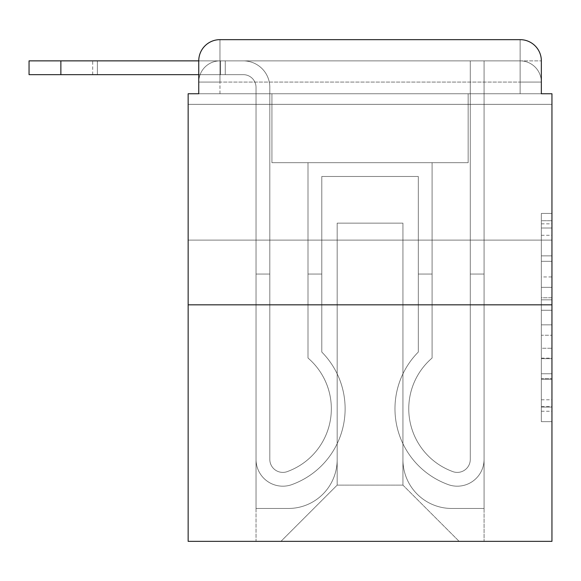 <?xml version="1.0" encoding="UTF-8"?>
<svg xmlns="http://www.w3.org/2000/svg" width="581" height="581" viewBox="0 0 581 581"><rect width="100%" height="100%" fill="white"/><g stroke="black" fill="none" stroke-linecap="round" stroke-linejoin="round"><path stroke-width="0.44" stroke-dasharray="2.9 2.18" d="M541.347 276.941L541.347 310.261L551.95 310.261L551.95 411.246L551.95 223.845L551.95 310.261L541.347 310.261L541.347 220.722L541.347 421.653L541.347 213.438L541.347 407.078L551.95 407.078L541.347 407.078L551.95 407.078L541.347 407.078L541.347 373.765L541.347 421.653L551.95 421.653L551.95 213.438L551.95 406.562L551.95 324.837L541.347 324.837L551.95 324.837L551.95 373.765L551.95 228.013L541.347 228.013L551.95 228.013L551.95 421.653L551.95 223.845L551.95 421.653L541.347 421.653L541.347 213.438L551.95 213.438L551.95 223.845L551.95 213.438L551.95 223.845L551.95 213.438L551.95 220.722L551.95 213.438L541.347 213.438L541.347 228.013L551.95 228.013L541.347 228.013L541.347 276.941L551.95 276.941M551.95 172.237L551.95 104.355L551.95 172.237M188.15 172.237L188.15 104.355L188.15 172.237M198.753 93.752L219.967 93.752L198.753 93.752L219.967 93.752L198.753 93.752L198.753 82.081L520.133 82.081L198.753 82.081L219.967 82.081L219.967 60.867L520.133 60.867L219.967 60.867L520.133 60.867L520.133 82.081L541.347 82.081L520.133 82.081L520.133 60.867L520.133 82.081L541.347 82.081L520.133 82.081L541.347 82.081L520.133 82.081L541.347 82.081L520.133 82.081L541.347 82.081L520.133 82.081L541.347 82.081L520.133 82.081L520.133 60.867L520.133 82.081L520.133 60.867L520.133 82.081L520.133 60.867L520.133 82.081L520.133 60.867L520.133 82.081L520.133 60.867L541.347 60.867L198.753 60.867A21.214 21.214 0 0 1 219.967 39.653L520.133 39.653L219.967 39.653A21.214 21.214 0 0 0 198.753 60.867L243.301 60.867A26.515 26.515 0 0 1 269.816 87.382L269.816 459.411A12.993 12.993 0 0 0 287.566 471.496L288.989 470.944A66.822 66.822 0 0 0 331.337 408.763A66.822 66.822 0 0 1 288.989 470.944A66.822 66.822 0 0 0 308.003 358.027A66.822 66.822 0 0 1 331.337 408.763A66.822 66.822 0 0 0 308.003 358.027L308.003 162.695L432.097 162.695L432.097 358.027A66.822 66.822 0 0 0 451.11 470.944L452.526 471.496A12.993 12.993 0 0 0 470.283 459.411A12.993 12.993 0 0 1 452.526 471.496L451.11 470.944A66.822 66.822 0 0 1 432.097 358.027A66.822 66.822 0 0 0 451.11 470.944L452.526 471.496A12.993 12.993 0 0 0 470.283 459.411L470.283 60.867L484.067 60.867L484.067 459.411A26.784 26.784 0 0 1 447.479 484.329L446.063 483.77A80.606 80.606 0 0 1 418.305 352.042A80.606 80.606 0 0 0 446.063 483.77L447.479 484.329L446.063 483.77A80.606 80.606 0 0 1 418.305 352.042L418.305 176.479L321.787 176.479L321.787 352.042A80.606 80.606 0 0 1 345.121 408.763A80.606 80.606 0 0 0 321.787 352.042A80.606 80.606 0 0 1 294.037 483.77L292.621 484.329A26.784 26.784 0 0 1 256.032 459.411L256.032 87.382A12.731 12.731 0 0 0 243.301 74.658L29.05 74.658L29.05 60.867L243.301 60.867A26.515 26.515 0 0 1 269.816 87.382L269.816 459.411A12.993 12.993 0 0 0 287.566 471.496A12.993 12.993 0 0 1 269.816 459.411A12.993 12.993 0 0 0 287.566 471.496L288.989 470.944A66.822 66.822 0 0 0 308.003 358.027L308.003 162.695L432.097 162.695L432.097 358.027A66.822 66.822 0 0 0 451.11 470.944L452.526 471.496A12.993 12.993 0 0 0 470.283 459.411L470.283 60.867L484.067 60.867L484.067 459.411A26.784 26.784 0 0 1 447.479 484.329L446.063 483.77A80.606 80.606 0 0 1 418.305 352.042L418.305 176.479L321.787 176.479L321.787 352.042A80.606 80.606 0 0 1 294.037 483.77A80.606 80.606 0 0 0 345.121 408.763A80.606 80.606 0 0 1 294.037 483.77L292.621 484.329A26.784 26.784 0 0 1 256.032 459.411L256.032 87.382A12.731 12.731 0 0 0 243.301 74.658L29.05 74.658L60.867 74.658L29.05 74.658L29.05 60.867L29.05 74.658L60.867 74.658L29.05 74.658L29.05 60.867L60.867 60.867L29.05 60.867L29.05 74.658L60.867 74.658L29.05 74.658L29.05 60.867L243.301 60.867A26.515 26.515 0 0 1 269.816 87.382L269.816 459.411A12.993 12.993 0 0 0 287.566 471.496L288.989 470.944A66.822 66.822 0 0 0 331.337 408.763A66.822 66.822 0 0 1 288.989 470.944A66.822 66.822 0 0 0 308.003 358.027A66.822 66.822 0 0 1 331.337 408.763A66.822 66.822 0 0 0 308.003 358.027L308.003 274.058L321.787 274.058L321.787 352.042L321.787 274.058L308.003 274.058L308.003 358.027L308.003 162.695L432.097 162.695L432.097 358.027A66.822 66.822 0 0 0 451.11 470.944L452.526 471.496A12.993 12.993 0 0 0 470.283 459.411A12.993 12.993 0 0 1 452.526 471.496L451.11 470.944A66.822 66.822 0 0 1 432.097 358.027A66.822 66.822 0 0 0 451.11 470.944L452.526 471.496A12.993 12.993 0 0 0 470.283 459.411L470.283 274.058L484.067 274.058L484.067 459.411A26.784 26.784 0 0 1 447.479 484.329A26.784 26.784 0 0 0 484.067 459.411A26.784 26.784 0 0 1 447.479 484.329L446.063 483.77A80.606 80.606 0 0 1 418.305 352.042A80.606 80.606 0 0 0 446.063 483.77L447.479 484.329L446.063 483.77A80.606 80.606 0 0 1 418.305 352.042L418.305 274.058L432.097 274.058L418.305 274.058L418.305 352.042L418.305 176.479L321.787 176.479L321.787 352.042A80.606 80.606 0 0 1 345.121 408.763A80.606 80.606 0 0 0 321.787 352.042A80.606 80.606 0 0 1 294.037 483.77L292.621 484.329A26.784 26.784 0 0 1 256.032 459.411A26.784 26.784 0 0 0 292.621 484.329A26.784 26.784 0 0 1 256.032 459.411L256.032 87.382A12.731 12.731 0 0 0 243.301 74.658L29.05 74.658L60.867 74.658L60.867 60.867L29.05 60.867L29.05 74.658L29.05 60.867L243.301 60.867A26.515 26.515 0 0 1 269.816 87.382L269.816 459.411A12.993 12.993 0 0 0 287.566 471.496A12.993 12.993 0 0 1 269.816 459.411A12.993 12.993 0 0 0 287.566 471.496L288.989 470.944A66.822 66.822 0 0 0 308.003 358.027L308.003 162.695L432.097 162.695L432.097 358.027A66.822 66.822 0 0 0 451.11 470.944L452.526 471.496A12.993 12.993 0 0 0 470.283 459.411L470.283 60.867L484.067 60.867L484.067 459.411A26.784 26.784 0 0 1 447.479 484.329L446.063 483.77A80.606 80.606 0 0 1 418.305 352.042L418.305 176.479L321.787 176.479L321.787 352.042A80.606 80.606 0 0 1 294.037 483.77A80.606 80.606 0 0 0 345.121 408.763A80.606 80.606 0 0 1 294.037 483.77L292.621 484.329A26.784 26.784 0 0 1 256.032 459.411L256.032 87.382A12.731 12.731 0 0 0 243.301 74.658L60.867 74.658L60.867 60.867L29.05 60.867L29.05 74.658L60.867 74.658L60.867 60.867L243.301 60.867A26.515 26.515 0 0 1 269.816 87.382L269.816 459.411L269.816 274.058L256.032 274.058L256.032 459.411A26.784 26.784 0 0 0 292.621 484.329L294.037 483.77L292.621 484.329A26.784 26.784 0 0 1 256.032 459.411L256.032 87.382A12.731 12.731 0 0 0 243.301 74.658L60.867 74.658L60.867 60.867L29.05 60.867L243.301 60.867A26.515 26.515 0 0 1 269.816 87.382L269.816 459.411A12.993 12.993 0 0 0 287.566 471.496L288.989 470.944A66.822 66.822 0 0 0 331.337 408.763A66.822 66.822 0 0 1 288.989 470.944A66.822 66.822 0 0 0 308.003 358.027A66.822 66.822 0 0 1 331.337 408.763A66.822 66.822 0 0 0 308.003 358.027L308.003 274.058L321.787 274.058L321.787 352.042L321.787 274.058L308.003 274.058L308.003 358.027L308.003 162.695L432.097 162.695L432.097 358.027A66.822 66.822 0 0 0 451.11 470.944L452.526 471.496A12.993 12.993 0 0 0 470.283 459.411L470.283 60.867L484.067 60.867L484.067 459.411A26.784 26.784 0 0 1 447.479 484.329A26.784 26.784 0 0 0 484.067 459.411A26.784 26.784 0 0 1 447.479 484.329L446.063 483.77A80.606 80.606 0 0 1 418.305 352.042A80.606 80.606 0 0 0 446.063 483.77L447.479 484.329L446.063 483.77A80.606 80.606 0 0 1 418.305 352.042L418.305 274.058L432.097 274.058L418.305 274.058L418.305 352.042L418.305 176.479L321.787 176.479L321.787 352.042A80.606 80.606 0 0 1 345.121 408.763A80.606 80.606 0 0 0 321.787 352.042A80.606 80.606 0 0 1 294.037 483.77L292.621 484.329A26.784 26.784 0 0 1 256.032 459.411L256.032 87.382A12.731 12.731 0 0 0 243.301 74.658L60.867 74.658L60.867 60.867L29.05 60.867L29.05 74.658L29.05 60.867L243.301 60.867A26.515 26.515 0 0 1 269.816 87.382L269.816 459.411A12.993 12.993 0 0 0 287.566 471.496A12.993 12.993 0 0 1 269.816 459.411A12.993 12.993 0 0 0 287.566 471.496L288.989 470.944A66.822 66.822 0 0 0 308.003 358.027L308.003 162.695L432.097 162.695L432.097 358.027A66.822 66.822 0 0 0 451.11 470.944A66.822 66.822 0 0 1 432.097 358.027A66.822 66.822 0 0 0 451.11 470.944L452.526 471.496A12.993 12.993 0 0 0 470.283 459.411A12.993 12.993 0 0 1 452.526 471.496A12.993 12.993 0 0 0 470.283 459.411L470.283 60.867L484.067 60.867L484.067 459.411A26.784 26.784 0 0 1 447.479 484.329L446.063 483.77A80.606 80.606 0 0 1 418.305 352.042L418.305 176.479L321.787 176.479L321.787 352.042A80.606 80.606 0 0 1 294.037 483.77A80.606 80.606 0 0 0 345.121 408.763A80.606 80.606 0 0 1 294.037 483.77L292.621 484.329A26.784 26.784 0 0 1 256.032 459.411A26.784 26.784 0 0 0 292.621 484.329L294.037 483.77L292.621 484.329A26.784 26.784 0 0 1 256.032 459.411L256.032 87.382A12.731 12.731 0 0 0 243.301 74.658L60.867 74.658L60.867 60.867L29.05 60.867L29.05 74.658L60.867 74.658L60.867 60.867L243.301 60.867A26.515 26.515 0 0 1 269.816 87.382L269.816 459.411A12.993 12.993 0 0 0 287.566 471.496L288.989 470.944A66.822 66.822 0 0 0 331.337 408.763A66.822 66.822 0 0 1 288.989 470.944A66.822 66.822 0 0 0 308.003 358.027A66.822 66.822 0 0 1 331.337 408.763A66.822 66.822 0 0 0 308.003 358.027L308.003 274.058L321.787 274.058L321.787 352.042L321.787 274.058L308.003 274.058L308.003 358.027L308.003 162.695L432.097 162.695L432.097 358.027A66.822 66.822 0 0 0 451.11 470.944L452.526 471.496A12.993 12.993 0 0 0 470.283 459.411L470.283 60.867L484.067 60.867L484.067 459.411A26.784 26.784 0 0 1 447.479 484.329A26.784 26.784 0 0 0 484.067 459.411A26.784 26.784 0 0 1 447.479 484.329L446.063 483.77A80.606 80.606 0 0 1 418.305 352.042A80.606 80.606 0 0 0 446.063 483.77L447.479 484.329L446.063 483.77A80.606 80.606 0 0 1 418.305 352.042L418.305 274.058L432.097 274.058L418.305 274.058L418.305 352.042L418.305 176.479L321.787 176.479L321.787 352.042A80.606 80.606 0 0 1 345.121 408.763A80.606 80.606 0 0 0 321.787 352.042A80.606 80.606 0 0 1 294.037 483.77L292.621 484.329A26.784 26.784 0 0 1 256.032 459.411L256.032 87.382A12.731 12.731 0 0 0 243.301 74.658L60.867 74.658L243.301 74.658L60.867 74.658L243.301 74.658L60.867 74.658L243.301 74.658L198.753 74.658L198.753 60.867L219.967 60.867A21.214 21.214 0 0 0 198.753 82.081L219.967 82.081L219.967 60.867A21.214 21.214 0 0 0 198.753 82.081L219.967 82.081L198.753 82.081L219.967 82.081L198.753 82.081L219.967 82.081L198.753 82.081L198.753 93.752L198.753 82.081L198.753 93.752L198.753 82.081L198.753 93.752L188.15 93.752L188.15 541.347L551.95 541.347L551.95 93.752L541.347 93.752L541.347 60.867A21.214 21.214 0 0 0 520.133 39.653A21.214 21.214 0 0 1 541.347 60.867L541.347 93.752L198.753 93.752L198.753 60.867L198.753 93.752L541.347 93.752L520.133 93.752L541.347 93.752L520.133 93.752L541.347 93.752L520.133 93.752L541.347 93.752L520.133 93.752L541.347 93.752L520.133 93.752L541.347 93.752L520.133 93.752L520.133 60.867L520.133 93.752L520.133 82.081L520.133 93.752L520.133 82.081L520.133 93.752L520.133 82.081L520.133 93.752L520.133 82.081L520.133 93.752L520.133 82.081L520.133 93.752L520.133 82.081L520.133 93.752L541.347 93.752L541.347 82.081A21.214 21.214 0 0 0 520.133 60.867L520.133 39.653A21.214 21.214 0 0 1 541.347 60.867A21.214 21.214 0 0 0 520.133 39.653L520.133 60.867A21.214 21.214 0 0 1 541.347 82.081A21.214 21.214 0 0 0 520.133 60.867A21.214 21.214 0 0 1 541.347 82.081A21.214 21.214 0 0 0 520.133 60.867A21.214 21.214 0 0 1 541.347 82.081L541.347 93.752M551.95 297.762L551.95 287.355L551.95 297.762L541.347 297.762L541.347 255.858L541.347 379.233L541.347 348.259L551.95 348.259L541.347 348.259L541.347 421.653L551.95 421.653L541.347 421.653L551.95 421.653L541.347 421.653L541.347 213.438L551.95 213.438L541.347 213.438L551.95 213.438L541.347 213.438L541.347 297.762L551.95 297.762M188.15 304.822L551.95 304.822M402.931 459.673A48.789 48.789 0 0 0 451.72 508.462A48.789 48.789 0 0 1 402.931 459.673L402.931 223.148L402.931 459.673A48.789 48.789 0 0 0 451.72 508.462L484.067 508.462L451.72 508.462A48.789 48.789 0 0 1 402.931 459.673L402.931 223.148L337.169 223.148L402.931 223.148L402.931 459.673A48.789 48.789 0 0 0 451.72 508.462L484.067 508.462L451.72 508.462A48.789 48.789 0 0 1 402.931 459.673L402.931 223.148L337.169 223.148L337.169 459.673L337.169 223.148L402.931 223.148L402.931 459.673A48.789 48.789 0 0 0 451.72 508.462L484.067 508.462L451.72 508.462A48.789 48.789 0 0 1 402.931 459.673L402.931 223.148L337.169 223.148L337.169 459.673A48.789 48.789 0 0 1 288.379 508.462A48.789 48.789 0 0 0 337.169 459.673L337.169 223.148L402.931 223.148L402.931 459.673A48.789 48.789 0 0 0 451.72 508.462L484.067 508.462L451.72 508.462A48.789 48.789 0 0 1 402.931 459.673L402.931 223.148L337.169 223.148L337.169 459.673A48.789 48.789 0 0 1 288.379 508.462L256.032 508.462L288.379 508.462A48.789 48.789 0 0 0 337.169 459.673L337.169 223.148L402.931 223.148L402.931 459.673A48.789 48.789 0 0 0 451.72 508.462L484.067 508.462L451.72 508.462A48.789 48.789 0 0 1 402.931 459.673L402.931 223.148L337.169 223.148L337.169 459.673A48.789 48.789 0 0 1 288.379 508.462L256.032 508.462L288.379 508.462A48.789 48.789 0 0 0 337.169 459.673L337.169 223.148L402.931 223.148L402.931 459.673M256.032 93.752L256.032 508.462L288.379 508.462A48.789 48.789 0 0 0 337.169 459.673A48.789 48.789 0 0 1 288.379 508.462L256.032 508.462L256.032 93.752L271.937 93.752L271.937 162.695L468.155 162.695L271.937 162.695L468.155 162.695L271.937 162.695L468.155 162.695L271.937 162.695L468.155 162.695L271.937 162.695L468.155 162.695L271.937 162.695L468.155 162.695L271.937 162.695L468.155 162.695L271.937 162.695L271.937 93.752L256.032 93.752L256.032 508.462L256.032 93.752L271.937 93.752L271.937 162.695L271.937 93.752L256.032 93.752L256.032 508.462L256.032 93.752L271.937 93.752L271.937 162.695L271.937 93.752L256.032 93.752L256.032 508.462L256.032 93.752L271.937 93.752L271.937 162.695L271.937 93.752L256.032 93.752L256.032 508.462L256.032 93.752L271.937 93.752L271.937 162.695L271.937 93.752L256.032 93.752L256.032 508.462L288.379 508.462A48.789 48.789 0 0 0 337.169 459.673L337.169 223.148L337.169 459.673A48.789 48.789 0 0 1 288.379 508.462A48.789 48.789 0 0 0 337.169 459.673L337.169 223.148L402.931 223.148L337.169 223.148L337.169 459.673A48.789 48.789 0 0 1 288.379 508.462L256.032 508.462L256.032 93.752L271.937 93.752L271.937 162.695L271.937 93.752L256.032 93.752L256.032 541.347L280.957 541.347L256.032 541.347L256.032 93.752L271.937 93.752L271.937 162.695L271.937 93.752L256.032 93.752M468.155 93.752L468.155 162.695L468.155 93.752L484.067 93.752L484.067 508.462L451.72 508.462L484.067 508.462L484.067 93.752L468.155 93.752L468.155 162.695L468.155 93.752L484.067 93.752L484.067 508.462L484.067 93.752L468.155 93.752L468.155 162.695L468.155 93.752L484.067 93.752L484.067 508.462L484.067 93.752L468.155 93.752L468.155 162.695L468.155 93.752L484.067 93.752L484.067 508.462L484.067 93.752L468.155 93.752L468.155 162.695L468.155 93.752L484.067 93.752L484.067 508.462L484.067 93.752L468.155 93.752L468.155 162.695L468.155 93.752L484.067 93.752L484.067 508.462L484.067 93.752L468.155 93.752L468.155 162.695L468.155 93.752L484.067 93.752L484.067 541.347L280.957 541.347L484.067 541.347L484.067 93.752L468.155 93.752M402.931 223.148L402.931 485.128L402.931 223.148L337.169 223.148L337.169 485.128L402.931 485.128L337.169 485.128L337.169 223.148L337.169 485.128L280.957 541.347L337.169 485.128L280.957 541.347L337.169 485.128L337.169 223.148L402.931 223.148L402.931 485.128L459.143 541.347L402.931 485.128L459.143 541.347L402.931 485.128L402.931 223.148L337.169 223.148L402.931 223.148M219.967 39.653A21.214 21.214 0 0 0 198.753 60.867A21.214 21.214 0 0 1 219.967 39.653L219.967 60.867A21.214 21.214 0 0 0 198.753 82.081L219.967 82.081L198.753 82.081A21.214 21.214 0 0 1 219.967 60.867A21.214 21.214 0 0 0 198.753 82.081A21.214 21.214 0 0 1 219.967 60.867L219.967 39.653M541.347 310.261L551.95 310.261L541.347 310.261M541.347 220.722L541.347 213.438L541.347 220.722L551.95 220.722L541.347 220.722M541.347 378.71L541.347 335.244L541.347 378.71L551.95 378.71L541.347 378.71M541.347 335.244L541.347 324.837L551.95 324.837L541.347 324.837L541.347 335.244L551.95 335.244L541.347 335.244M541.347 255.858L541.347 228.013L541.347 255.858L551.95 255.858L541.347 255.858M541.347 213.438L551.95 213.438L541.347 213.438L541.347 223.845L541.347 213.438L551.95 213.438M541.347 421.653L551.95 421.653L541.347 421.653L541.347 411.246L541.347 421.653M225.268 74.658L220.577 74.658L220.577 60.867L92.691 60.867L243.301 60.867A26.515 26.515 0 0 1 269.816 87.382L269.816 459.411A12.993 12.993 0 0 0 287.566 471.496A12.993 12.993 0 0 1 269.816 459.411A12.993 12.993 0 0 0 287.566 471.496L288.989 470.944A66.822 66.822 0 0 0 308.003 358.027L308.003 162.695L432.097 162.695L432.097 358.027A66.822 66.822 0 0 0 451.11 470.944A66.822 66.822 0 0 1 432.097 358.027A66.822 66.822 0 0 0 451.11 470.944L452.526 471.496A12.993 12.993 0 0 0 470.283 459.411A12.993 12.993 0 0 1 452.526 471.496A12.993 12.993 0 0 0 470.283 459.411L470.283 274.058L484.067 274.058L484.067 459.411A26.784 26.784 0 0 1 447.479 484.329L446.063 483.77A80.606 80.606 0 0 1 418.305 352.042L418.305 176.479L321.787 176.479L321.787 352.042A80.606 80.606 0 0 1 294.037 483.77A80.606 80.606 0 0 0 345.121 408.763A80.606 80.606 0 0 1 294.037 483.77L292.621 484.329A26.784 26.784 0 0 1 256.032 459.411A26.784 26.784 0 0 0 292.621 484.329L294.037 483.77L292.621 484.329A26.784 26.784 0 0 1 256.032 459.411L256.032 87.382A12.731 12.731 0 0 0 243.301 74.658A12.731 12.731 0 0 1 256.032 87.382A12.731 12.731 0 0 0 243.301 74.658A12.731 12.731 0 0 1 256.032 87.382A12.731 12.731 0 0 0 243.301 74.658A12.731 12.731 0 0 1 256.032 87.382L256.032 459.411A26.784 26.784 0 0 0 292.621 484.329A26.784 26.784 0 0 1 256.032 459.411L256.032 87.382L256.032 459.411A26.784 26.784 0 0 0 292.621 484.329A26.784 26.784 0 0 1 256.032 459.411L256.032 87.382L256.032 459.411A26.784 26.784 0 0 0 292.621 484.329L294.037 483.77L292.621 484.329A26.784 26.784 0 0 1 256.032 459.411L256.032 274.058L269.816 274.058L256.032 274.058L256.032 459.411L256.032 274.058L269.816 274.058L269.816 459.411L269.816 274.058L256.032 274.058L256.032 459.411L256.032 274.058L269.816 274.058L269.816 459.411A12.993 12.993 0 0 0 287.566 471.496L288.989 470.944A66.822 66.822 0 0 0 331.337 408.763A66.822 66.822 0 0 1 288.989 470.944A66.822 66.822 0 0 0 308.003 358.027A66.822 66.822 0 0 1 331.337 408.763A66.822 66.822 0 0 0 308.003 358.027L308.003 274.058L321.787 274.058L321.787 352.042L321.787 274.058L308.003 274.058L308.003 358.027L308.003 162.695L432.097 162.695L432.097 358.027A66.822 66.822 0 0 0 451.11 470.944L452.526 471.496A12.993 12.993 0 0 0 470.283 459.411L470.283 60.867L484.067 60.867L484.067 459.411A26.784 26.784 0 0 1 447.479 484.329A26.784 26.784 0 0 0 484.067 459.411A26.784 26.784 0 0 1 447.479 484.329L446.063 483.77A80.606 80.606 0 0 1 418.305 352.042A80.606 80.606 0 0 0 446.063 483.77L447.479 484.329L446.063 483.77A80.606 80.606 0 0 1 418.305 352.042L418.305 274.058L432.097 274.058L418.305 274.058L418.305 352.042L418.305 176.479L321.787 176.479L321.787 352.042A80.606 80.606 0 0 1 345.121 408.763A80.606 80.606 0 0 0 321.787 352.042A80.606 80.606 0 0 1 294.037 483.77A80.606 80.606 0 0 0 345.121 408.763A80.606 80.606 0 0 1 294.037 483.77L292.621 484.329A26.784 26.784 0 0 1 256.032 459.411L256.032 274.058L256.032 459.411L256.032 274.058L269.816 274.058L256.032 274.058L256.032 459.411A26.784 26.784 0 0 0 292.621 484.329L294.037 483.77L292.621 484.329A26.784 26.784 0 0 1 256.032 459.411L256.032 274.058L269.816 274.058L269.816 459.411A12.993 12.993 0 0 0 287.566 471.496A12.993 12.993 0 0 1 269.816 459.411A12.993 12.993 0 0 0 287.566 471.496L288.989 470.944A66.822 66.822 0 0 0 308.003 358.027L308.003 162.695L432.097 162.695L432.097 358.027A66.822 66.822 0 0 0 451.11 470.944A66.822 66.822 0 0 1 432.097 358.027A66.822 66.822 0 0 0 451.11 470.944L452.526 471.496A12.993 12.993 0 0 0 470.283 459.411L470.283 60.867L484.067 60.867L484.067 459.411A26.784 26.784 0 0 1 447.479 484.329L446.063 483.77A80.606 80.606 0 0 1 418.305 352.042L418.305 176.479L321.787 176.479L321.787 352.042A80.606 80.606 0 0 1 294.037 483.77L292.621 484.329A26.784 26.784 0 0 1 256.032 459.411L256.032 274.058L269.816 274.058L256.032 274.058L256.032 459.411A26.784 26.784 0 0 0 292.621 484.329L294.037 483.77A80.606 80.606 0 0 0 321.787 352.042L321.787 274.058L321.787 352.042A80.606 80.606 0 0 1 294.037 483.77L292.621 484.329A26.784 26.784 0 0 1 256.032 459.411L256.032 274.058L269.816 274.058L269.816 459.411L269.816 274.058L256.032 274.058L269.816 274.058L269.816 459.411A12.993 12.993 0 0 0 287.566 471.496L288.989 470.944A66.822 66.822 0 0 0 331.337 408.763A66.822 66.822 0 0 1 288.989 470.944A66.822 66.822 0 0 0 308.003 358.027A66.822 66.822 0 0 1 331.337 408.763A66.822 66.822 0 0 0 308.003 358.027L308.003 274.058L321.787 274.058L308.003 274.058L308.003 358.027L308.003 162.695L432.097 162.695L432.097 358.027A66.822 66.822 0 0 0 451.11 470.944L452.526 471.496A12.993 12.993 0 0 0 470.283 459.411A12.993 12.993 0 0 1 452.526 471.496A12.993 12.993 0 0 0 470.283 459.411L470.283 60.867L484.067 60.867L484.067 459.411A26.784 26.784 0 0 1 447.479 484.329A26.784 26.784 0 0 0 484.067 459.411A26.784 26.784 0 0 1 447.479 484.329L446.063 483.77A80.606 80.606 0 0 1 418.305 352.042A80.606 80.606 0 0 0 446.063 483.77L447.479 484.329L446.063 483.77A80.606 80.606 0 0 1 418.305 352.042L418.305 274.058L432.097 274.058L418.305 274.058L418.305 352.042L418.305 176.479L321.787 176.479L321.787 352.042A80.606 80.606 0 0 1 294.037 483.77L292.621 484.329L294.037 483.77A80.606 80.606 0 0 0 345.121 408.763A80.606 80.606 0 0 1 294.037 483.77L292.621 484.329L294.037 483.77A80.606 80.606 0 0 0 321.787 352.042A80.606 80.606 0 0 1 294.037 483.77A80.606 80.606 0 0 0 321.787 352.042L321.787 274.058L321.787 352.042A80.606 80.606 0 0 1 345.121 408.763A80.606 80.606 0 0 0 321.787 352.042L321.787 274.058L308.003 274.058L321.787 274.058L321.787 352.042L321.787 176.479L321.787 352.042L321.787 176.479L418.305 176.479L321.787 176.479L418.305 176.479L418.305 352.042A80.606 80.606 0 0 0 446.063 483.77A80.606 80.606 0 0 1 418.305 352.042L418.305 274.058L432.097 274.058L432.097 358.027A66.822 66.822 0 0 0 451.11 470.944A66.822 66.822 0 0 1 432.097 358.027A66.822 66.822 0 0 0 451.11 470.944L452.526 471.496A12.993 12.993 0 0 0 470.283 459.411L470.283 60.867L484.067 60.867L484.067 459.411A26.784 26.784 0 0 1 447.479 484.329L446.063 483.77A80.606 80.606 0 0 1 418.305 352.042L418.305 176.479L418.305 352.042L418.305 274.058L432.097 274.058L418.305 274.058L432.097 274.058L432.097 358.027A66.822 66.822 0 0 0 451.11 470.944L452.526 471.496A12.993 12.993 0 0 0 470.283 459.411A12.993 12.993 0 0 1 452.526 471.496A12.993 12.993 0 0 0 470.283 459.411L470.283 274.058L484.067 274.058L470.283 274.058L470.283 459.411L470.283 60.867L484.067 60.867L484.067 459.411A26.784 26.784 0 0 1 447.479 484.329A26.784 26.784 0 0 0 484.067 459.411A26.784 26.784 0 0 1 447.479 484.329L446.063 483.77A80.606 80.606 0 0 1 418.305 352.042A80.606 80.606 0 0 0 446.063 483.77L447.479 484.329A26.784 26.784 0 0 0 484.067 459.411A26.784 26.784 0 0 1 447.479 484.329A26.784 26.784 0 0 0 484.067 459.411L484.067 274.058L484.067 459.411L484.067 274.058L470.283 274.058L484.067 274.058L484.067 459.411L484.067 274.058L470.283 274.058L470.283 459.411L470.283 60.867L484.067 60.867L484.067 459.411L484.067 274.058L470.283 274.058L484.067 274.058L484.067 459.411L484.067 274.058L470.283 274.058L470.283 459.411A12.993 12.993 0 0 1 452.526 471.496L451.11 470.944A66.822 66.822 0 0 1 432.097 358.027A66.822 66.822 0 0 0 451.11 470.944L452.526 471.496A12.993 12.993 0 0 0 470.283 459.411L470.283 274.058L484.067 274.058L484.067 459.411L484.067 274.058L470.283 274.058L470.283 60.867L484.067 60.867L484.067 459.411L484.067 60.867L470.283 60.867L470.283 459.411A12.993 12.993 0 0 1 452.526 471.496L451.11 470.944A66.822 66.822 0 0 1 432.097 358.027L432.097 162.695L432.097 358.027L432.097 162.695L308.003 162.695L432.097 162.695L308.003 162.695L308.003 358.027A66.822 66.822 0 0 1 331.337 408.763A66.822 66.822 0 0 0 308.003 358.027L308.003 162.695L308.003 358.027A66.822 66.822 0 0 1 288.989 470.944A66.822 66.822 0 0 0 308.003 358.027A66.822 66.822 0 0 1 288.989 470.944L287.566 471.496A12.993 12.993 0 0 1 269.816 459.411A12.993 12.993 0 0 0 287.566 471.496L288.989 470.944A66.822 66.822 0 0 0 331.337 408.763A66.822 66.822 0 0 1 288.989 470.944L287.566 471.496A12.993 12.993 0 0 1 269.816 459.411A12.993 12.993 0 0 0 287.566 471.496L288.989 470.944L287.566 471.496A12.993 12.993 0 0 1 269.816 459.411L269.816 274.058L269.816 459.411A12.993 12.993 0 0 0 287.566 471.496A12.993 12.993 0 0 1 269.816 459.411L269.816 87.382A26.515 26.515 0 0 0 243.301 60.867A26.515 26.515 0 0 1 269.816 87.382A26.515 26.515 0 0 0 243.301 60.867A26.515 26.515 0 0 1 269.816 87.382A26.515 26.515 0 0 0 243.301 60.867L92.691 60.867L243.301 60.867L92.691 60.867L243.301 60.867L92.691 60.867L225.268 60.867L97.383 60.867L97.383 74.658L92.691 74.658L97.383 74.658L97.383 60.867L225.268 60.867L97.383 60.867L97.383 74.658L92.691 74.658L97.383 74.658L97.383 60.867L225.268 60.867L97.383 60.867L97.383 74.658L92.691 74.658L97.383 74.658L97.383 60.867L225.268 60.867L97.383 60.867L97.383 74.658L92.691 74.658L97.383 74.658L97.383 60.867L225.268 60.867L97.383 60.867L97.383 74.658L92.691 74.658L97.383 74.658L97.383 60.867L225.268 60.867L97.383 60.867L97.383 74.658L92.691 74.658L97.383 74.658L97.383 60.867L225.268 60.867L220.577 60.867L220.577 74.658L92.691 74.658L97.383 74.658L97.383 60.867L97.383 74.658L225.268 74.658L225.268 60.867L225.268 74.658L220.577 74.658L220.577 60.867L220.577 74.658L97.383 74.658L225.268 74.658L220.577 74.658L220.577 60.867L220.577 74.658L97.383 74.658L225.268 74.658L225.268 60.867L225.268 74.658L220.577 74.658L220.577 60.867L220.577 74.658L97.383 74.658L225.268 74.658L220.577 74.658L220.577 60.867L220.577 74.658L97.383 74.658L225.268 74.658L225.268 60.867L225.268 74.658L220.577 74.658L220.577 60.867L220.577 74.658L97.383 74.658L225.268 74.658L220.577 74.658L220.577 60.867L220.577 74.658L97.383 74.658L225.268 74.658L225.268 60.867M321.787 274.058L308.003 274.058L321.787 274.058M470.283 274.058L484.067 274.058L470.283 274.058M60.867 60.867L29.05 60.867L29.05 74.658L60.867 74.658L60.867 60.867L60.867 74.658M219.967 93.752L219.967 82.081L219.967 93.752M541.347 373.765L551.95 373.765L541.347 373.765M541.347 358.15L551.95 358.15M541.347 261.327L551.95 261.327L541.347 261.327M541.347 223.845L551.95 223.845M541.347 411.246L551.95 411.246M541.347 399.793L551.95 399.793M541.347 235.298L551.95 235.298M541.347 299.847L551.95 299.847L541.347 299.847M541.347 358.673L551.95 358.673L541.347 358.673M541.347 379.233L551.95 379.233L541.347 379.233M541.347 287.355L551.95 287.355L541.347 287.355M188.15 104.355L551.95 104.355L188.15 104.355M188.15 240.12L551.95 240.12L188.15 240.12M541.347 406.562L551.95 406.562M541.347 407.078L551.95 407.078M541.347 228.013L551.95 228.013M92.691 74.658L92.691 60.867"/><path stroke-width="0.87" d="M198.753 60.867L198.753 93.752L198.753 74.658L29.05 74.658L29.05 60.867L198.753 60.867A21.214 21.214 0 0 1 219.967 39.653L520.133 39.653L219.967 39.653M551.95 304.822L188.15 304.822L188.15 541.347L551.95 541.347L551.95 93.752L541.347 93.752L541.347 60.867A21.214 21.214 0 0 0 520.133 39.653M188.15 304.822L188.15 93.752L198.753 93.752M541.347 93.752L541.347 60.867M60.867 60.867L60.867 74.658"/></g></svg>
